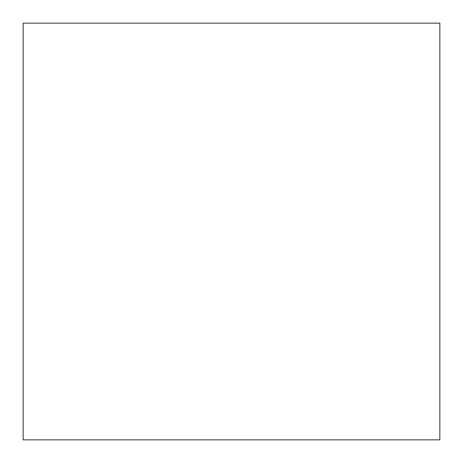 <?xml version="1.0" encoding="UTF-8"?>
<svg xmlns="http://www.w3.org/2000/svg" width="463" height="463" viewBox="0 0 463 463"><rect width="100%" height="100%" fill="white"/><g stroke="black" fill="none" stroke-linecap="round" stroke-linejoin="round"><path stroke-width="0.69" d="M23.15 23.15L23.15 439.85L439.85 439.85L439.85 23.15L23.15 23.15"/></g></svg>
